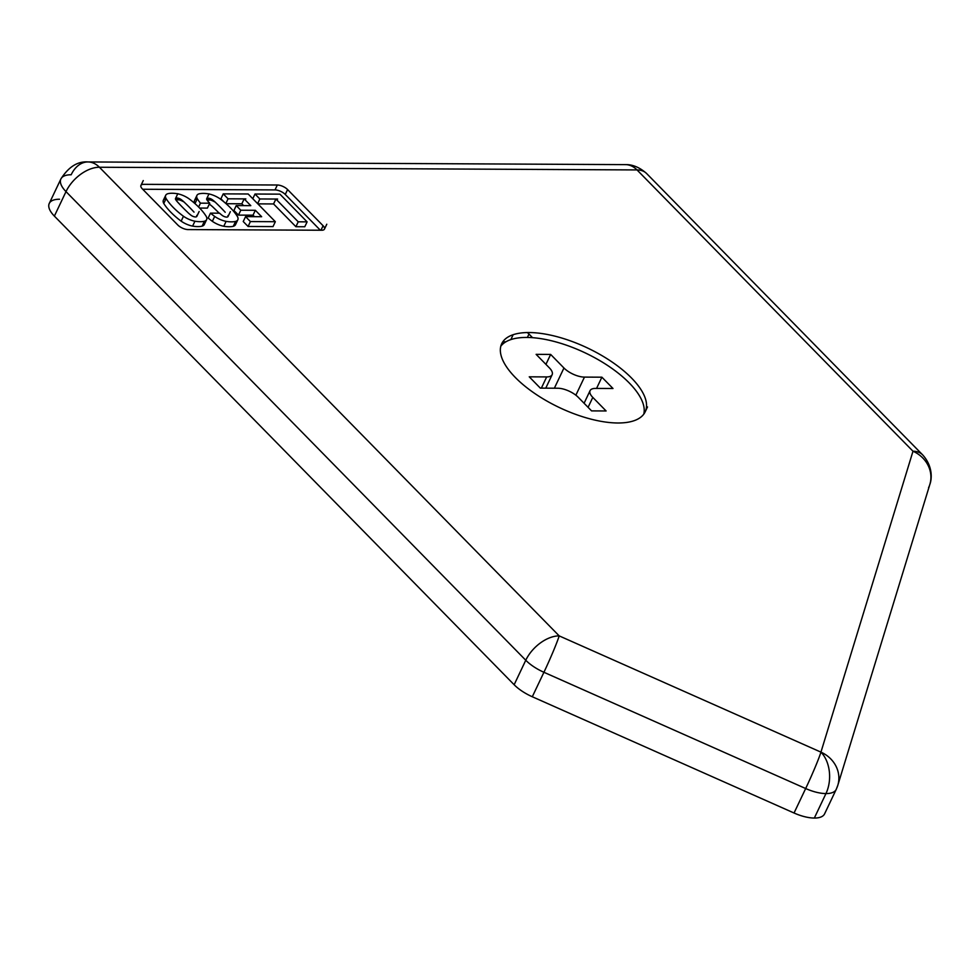 <?xml version="1.0" encoding="UTF-8"?>
<svg xmlns="http://www.w3.org/2000/svg" width="980" height="980" viewBox="0 0 980 980"><rect width="100%" height="100%" fill="white"/><g stroke="black" fill="none" stroke-linecap="round" stroke-linejoin="round"><path stroke-width="1.47" d="M60.895 178.948A29.78 12.348 25.4 0 0 66.003 191.614A29.78 17.959 -44.5 0 1 99.421 167.249A29.78 20.298 -89.7 0 0 87.955 161.945C77.665 161.173 68.649 166.833 60.895 178.948L49.27 203.436A29.78 12.348 25.4 0 0 54.378 216.102L66.003 191.614A29.78 12.348 -154.6 0 1 60.895 178.948A29.78 12.348 -154.6 0 1 71.16 174.771A29.78 20.298 90.3 0 1 87.955 161.945A29.78 20.298 90.3 0 1 99.421 167.249L637.024 169.932L912.993 451.229A29.78 17.959 -44.5 0 1 922.633 454.855A29.78 17.959 135.5 0 0 912.993 451.229L637.024 169.932L99.421 167.249L559.188 635.885L820.946 752.138L912.993 451.229A29.78 27.048 17 0 1 929.848 484.426A29.78 27.048 -163 0 0 912.993 451.229L820.946 752.138A29.78 27.048 17 0 1 837.802 785.323A29.78 27.048 17 0 1 836.491 788.68A29.78 12.348 -154.6 0 1 836.222 789.39A29.78 12.348 -154.6 0 1 825.956 793.58A29.78 12.348 -154.6 0 1 805.67 788.533A29.78 1.654 -66.1 0 0 820.946 752.138L559.188 635.885A29.78 1.654 113.9 0 1 543.924 672.28L805.67 788.533L543.924 672.28L532.299 696.755L794.045 813.008L805.67 788.533L794.045 813.008L532.299 696.755A29.78 12.348 -154.6 0 1 514.145 684.738L525.77 660.251L66.003 191.614L54.378 216.102L514.145 684.738L54.378 216.102A29.78 12.348 -154.6 0 1 59.535 199.246M143.668 184.338L277.34 185.012A7.938 3.295 -154.6 0 1 287.593 189.569L323.094 225.743A7.938 3.295 -154.6 0 1 321.71 230.239L188.038 229.577A7.938 3.295 -154.6 0 1 177.797 225.02L142.296 188.834A7.938 3.295 -154.6 0 1 143.668 184.338L277.34 185.012L275.013 189.912L142.7 189.25L275.013 189.912A7.938 3.295 25.4 0 1 285.266 194.457L320.362 230.239L285.266 194.457L287.593 189.569A7.938 3.295 25.4 0 0 277.34 185.012M617.804 422.993A79.417 32.94 -154.6 0 1 515.321 377.471A79.417 32.94 -154.6 0 1 529.065 332.538A79.417 32.94 -154.6 0 1 631.561 378.06A79.417 32.94 -154.6 0 1 617.804 422.993A79.417 32.94 25.4 0 0 645.183 411.833A79.417 32.94 25.4 0 0 612.071 362.012A79.417 32.94 25.4 0 0 529.065 332.538A79.417 32.94 25.4 0 0 515.321 377.471A79.417 32.94 25.4 0 0 617.804 422.993M643.774 414.16A79.417 32.94 25.4 0 0 607.159 365.173A79.417 32.94 25.4 0 0 526.738 337.438A79.417 32.94 25.4 0 0 500.78 346.259M529.249 376.822L546.681 376.92A15.888 6.591 25.4 0 0 549.425 367.929L536.121 354.356L550.65 354.429L563.953 368.002A15.888 6.591 25.4 0 0 584.46 377.104L601.892 377.19L612.99 388.497L595.546 388.411A15.888 6.591 25.4 0 0 592.802 397.402L606.106 410.963L591.577 410.89L578.274 397.329A15.888 6.591 25.4 0 0 557.767 388.227L540.335 388.129L529.249 376.822L540.335 388.129L557.767 388.227A15.888 6.591 -154.6 0 1 578.274 397.329L591.577 410.89L606.106 410.963L592.802 397.402L588.086 407.325L592.802 397.402A15.888 6.591 -154.6 0 1 590.07 390.64A15.888 6.591 -154.6 0 1 595.546 388.411L612.99 388.497L601.892 377.19L596.563 388.411L601.892 377.19L584.46 377.104L575.86 395.197L584.46 377.104A15.888 6.591 -154.6 0 1 563.953 368.002L550.65 354.429L536.121 354.356L549.425 367.929A15.888 6.591 -154.6 0 1 552.157 374.679A15.888 6.591 -154.6 0 1 546.681 376.92L529.249 376.822M227.899 215.588A3.957 1.642 -154.6 0 1 226.662 217.107A3.957 1.642 -154.6 0 1 222.423 215.563A22.075 9.151 -154.6 0 1 219.569 213.187L210.492 213.138A57.158 23.704 25.4 0 0 214.669 216.421A13.634 5.647 25.4 0 0 226.123 221.37A26.276 10.903 25.4 0 0 235.604 221.419A13.634 5.647 25.4 0 0 237.43 216.531A57.158 23.704 25.4 0 0 230.312 207.686A57.158 23.704 25.4 0 0 220.047 198.83A13.634 5.647 25.4 0 0 208.593 193.881A26.276 10.903 25.4 0 0 199.112 193.832A13.634 5.647 25.4 0 0 197.299 198.72A57.158 23.704 25.4 0 0 200.471 203.154L209.732 203.203A22.075 9.151 -154.6 0 1 206.817 199.663A3.957 1.642 -154.6 0 1 208.066 198.144A3.957 1.642 -154.6 0 1 212.293 199.687A22.075 9.151 -154.6 0 1 216.139 203.019A22.075 9.151 -154.6 0 1 216.151 203.032A145.163 60.197 -154.6 0 1 220.843 207.638A145.163 60.197 -154.6 0 1 225.204 212.256A22.075 9.151 -154.6 0 1 225.216 212.268A22.075 9.151 25.4 0 0 225.204 212.256A145.163 60.197 25.4 0 0 220.843 207.638A145.163 60.197 25.4 0 0 216.151 203.032A22.075 9.151 25.4 0 0 216.139 203.019A22.075 9.151 25.4 0 0 212.293 199.687A3.957 1.642 25.4 0 0 206.707 198.707A3.957 1.642 25.4 0 0 206.817 199.663A22.075 9.151 25.4 0 0 209.732 203.203L200.471 203.154L198.621 207.037L200.471 203.154A57.158 23.704 -154.6 0 1 197.299 198.72L194.971 203.607A57.158 23.704 25.4 0 0 194.983 203.62L197.299 198.72A13.634 5.647 -154.6 0 1 196.907 195.461A13.634 5.647 -154.6 0 1 199.112 193.832A26.276 10.903 -154.6 0 1 208.593 193.881A13.634 5.647 -154.6 0 1 220.047 198.83A57.158 23.704 -154.6 0 1 230.312 207.686A57.158 23.704 -154.6 0 1 237.43 216.531A13.634 5.647 -154.6 0 1 237.822 219.79A13.634 5.647 -154.6 0 1 235.604 221.419L233.277 226.307A13.634 5.647 25.4 0 0 235.494 224.69L237.822 219.79M165.706 195.302L163.378 200.202A13.634 5.647 25.4 0 0 163.77 203.46L166.098 198.56L163.77 203.46A57.158 23.704 25.4 0 0 181.153 221.162L183.468 216.262L181.153 221.162A13.634 5.647 25.4 0 0 192.607 226.111L194.934 221.211L192.607 226.111A26.276 10.903 25.4 0 0 202.088 226.16L204.404 221.26A26.276 10.903 -154.6 0 1 194.934 221.211A13.634 5.647 -154.6 0 1 183.468 216.262A57.158 23.704 -154.6 0 1 166.098 198.56A13.634 5.647 -154.6 0 1 165.706 195.302A13.634 5.647 -154.6 0 1 167.923 193.685A26.276 10.903 -154.6 0 1 177.405 193.734A26.276 10.903 25.4 0 0 167.923 193.685A13.634 5.647 25.4 0 0 166.098 198.56A57.158 23.704 25.4 0 0 183.468 216.262A13.634 5.647 25.4 0 0 194.934 221.211A26.276 10.903 25.4 0 0 204.404 221.26A13.634 5.647 25.4 0 0 206.229 216.384A57.158 23.704 25.4 0 0 199.124 207.54A57.158 23.704 25.4 0 0 188.858 198.671A13.634 5.647 25.4 0 0 177.405 193.734A13.634 5.647 -154.6 0 1 188.858 198.671A57.158 23.704 -154.6 0 1 199.124 207.54A57.158 23.704 -154.6 0 1 206.229 216.384A13.634 5.647 -154.6 0 1 206.621 219.643A13.634 5.647 -154.6 0 1 204.404 221.26L202.088 226.16A13.634 5.647 25.4 0 0 204.293 224.53L206.621 219.643M178.323 202.836A22.075 9.151 -154.6 0 1 175.628 199.504A3.957 1.642 -154.6 0 1 176.865 197.997A3.957 1.642 -154.6 0 1 181.104 199.528A22.075 9.151 -154.6 0 1 184.938 202.86A22.075 9.151 -154.6 0 1 184.951 202.872A145.163 60.197 -154.6 0 1 189.642 207.49A145.163 60.197 -154.6 0 1 194.003 212.096A22.075 9.151 -154.6 0 1 194.016 212.109A22.075 9.151 25.4 0 0 194.003 212.096A145.163 60.197 25.4 0 0 189.642 207.49A145.163 60.197 25.4 0 0 184.951 202.872A22.075 9.151 25.4 0 0 184.938 202.86A22.075 9.151 25.4 0 0 181.104 199.528A3.957 1.642 25.4 0 0 175.506 198.548A3.957 1.642 25.4 0 0 175.628 199.504A22.075 9.151 25.4 0 0 178.323 202.836A145.163 60.197 25.4 0 0 187.376 212.06A145.163 60.197 -154.6 0 1 178.323 202.836M196.698 215.441A3.957 1.642 -154.6 0 1 195.461 216.948A3.957 1.642 -154.6 0 1 191.222 215.404A22.075 9.151 -154.6 0 1 187.376 212.06A22.075 9.151 25.4 0 0 191.222 215.404A3.957 1.642 25.4 0 0 196.821 216.396L199.148 211.496M255.339 210.296L261.648 216.715L245.564 216.629L250.402 221.578L275.331 221.701L248.161 193.991L223.232 193.869L220.904 198.769L224.004 201.929L220.904 198.769L223.232 193.869L248.161 193.991L275.331 221.701L273.016 226.588L275.331 221.701L250.402 221.578L248.087 226.466L273.016 226.588L248.087 226.466L250.402 221.578L245.564 216.629L243.236 221.529L248.087 226.466L243.236 221.529L245.564 216.629L261.648 216.715L255.339 210.296L253.024 215.184L254.482 216.678L253.024 215.184L255.339 210.296L240.798 210.222L255.339 210.296M244.155 198.891L250.794 205.653L236.241 205.579L240.798 210.222L238.471 215.11L253.024 215.184L238.471 215.11L240.798 210.222L236.241 205.579L233.926 210.48L238.471 215.11L233.926 210.48L236.241 205.579L250.794 205.653L244.155 198.891L241.84 203.791L243.628 205.616L241.84 203.791L244.155 198.891L228.071 198.805L225.853 203.497L228.071 198.805L223.232 193.869M541.352 388.141L546.681 376.92L541.352 388.141M545.934 364.364L550.65 354.429L545.934 364.364M532.532 337.671L528.992 334.058A9.922 4.116 25.4 0 0 527.252 332.551A9.922 4.116 -154.6 0 1 528.992 334.058L527.375 337.438L528.992 334.058L532.532 337.671M502.789 341.812L505.852 341.824L502.789 341.812M637.024 169.932A29.78 20.298 -89.7 0 0 625.546 164.628A29.78 20.298 90.3 0 1 637.024 169.932A29.78 17.959 -44.5 0 1 646.653 173.558A29.78 17.959 135.5 0 0 637.024 169.932M513.165 334.695L510.85 339.595L513.165 334.695M210.59 200.006L207.037 199.981L210.59 200.006M179.389 199.846L175.837 199.834L179.389 199.846M279.925 194.15L255.008 194.028L279.925 194.15L307.108 221.86L279.925 194.15M275.894 199.05L298.226 221.811L307.108 221.86L304.78 226.748L307.108 221.86L298.226 221.811L295.899 226.711L304.78 226.748L295.899 226.711L298.226 221.811L275.894 199.05L273.567 203.95L295.899 226.711L273.567 203.95L275.894 199.05L259.847 198.964L257.63 203.656L259.847 198.964L255.008 194.028L252.779 198.707L255.008 194.028M824.866 813.167A29.78 12.348 -154.6 0 1 814.331 818.055A29.78 12.348 -154.6 0 1 794.045 813.008A29.78 12.348 25.4 0 0 814.331 818.055L825.956 793.58A29.78 20.298 -89.7 0 0 820.946 752.138A29.78 1.654 113.9 0 1 805.67 788.533A29.78 12.348 25.4 0 0 825.956 793.58L814.331 818.055A29.78 12.348 25.4 0 0 824.596 813.865L836.222 789.39A29.78 12.348 25.4 0 1 825.956 793.58A29.78 20.298 90.3 0 0 820.946 752.138A29.78 27.048 -163 0 1 837.802 785.323L929.848 484.426A29.78 27.048 17 0 1 928.55 487.783M554.362 388.202L563.953 368.002L554.362 388.202M277.61 199.05L259.847 198.964L277.61 199.05M257.838 203.864L273.567 203.95L257.838 203.864M214.669 216.421A57.158 23.704 -154.6 0 1 210.492 213.138L208.177 218.038A57.158 23.704 25.4 0 0 212.342 221.321L214.669 216.421L212.342 221.321A13.634 5.647 25.4 0 0 223.795 226.257A26.276 10.903 25.4 0 0 233.277 226.307L235.604 221.419A26.276 10.903 -154.6 0 1 226.123 221.37L223.795 226.257L226.123 221.37A13.634 5.647 -154.6 0 1 214.669 216.421M235.347 221.946A13.634 5.647 -154.6 0 1 233.277 226.307A26.276 10.903 -154.6 0 1 223.795 226.257A13.634 5.647 -154.6 0 1 212.342 221.321A57.158 23.704 -154.6 0 1 208.177 218.038L210.492 213.138L219.569 213.187A22.075 9.151 25.4 0 0 222.423 215.563A3.957 1.642 25.4 0 0 228.022 216.543L230.349 211.656M207.405 208.103L199.626 208.066L207.405 208.103L209.732 203.203M196.907 195.461L194.579 200.349A13.634 5.647 25.4 0 0 194.971 203.607A57.158 23.704 -154.6 0 1 194.971 203.607A13.634 5.647 -154.6 0 1 196.796 198.732M215.294 202.186A13.634 5.647 25.4 0 0 206.645 198.854A13.634 5.647 -154.6 0 1 215.294 202.186M143.264 180.565L140.936 185.465A7.938 3.295 25.4 0 0 142.296 188.834L177.797 225.02A7.938 3.295 25.4 0 0 188.038 229.577L321.71 230.239A7.938 3.295 25.4 0 0 324.454 229.124L326.781 224.224M320.962 230.239L323.094 225.743L287.593 189.569M184.093 202.027A13.634 5.647 25.4 0 0 175.457 198.695A13.634 5.647 -154.6 0 1 184.093 202.027M226.098 203.705L241.84 203.791L226.098 203.705M245.833 198.891L228.071 198.805L245.833 198.891M204.159 221.799A13.634 5.647 -154.6 0 1 202.088 226.16A26.276 10.903 -154.6 0 1 192.607 226.111A13.634 5.647 -154.6 0 1 181.153 221.162A57.158 23.704 -154.6 0 1 163.77 203.46A13.634 5.647 -154.6 0 1 165.596 198.573M219.14 213.187A145.163 60.197 25.4 0 0 218.516 212.538A145.163 60.197 25.4 0 0 213.824 207.932A22.075 9.151 25.4 0 0 213.811 207.919A22.075 9.151 25.4 0 0 209.977 204.587A3.957 1.642 25.4 0 0 209.279 204.146M514.145 684.738A29.78 12.348 25.4 0 0 532.299 696.755L543.924 672.28A29.78 12.348 -154.6 0 1 525.77 660.251L514.145 684.738M525.77 660.251A29.78 12.348 25.4 0 0 543.924 672.28A29.78 1.654 -66.1 0 0 559.188 635.885A29.78 17.959 135.5 0 0 525.77 660.251A29.78 17.959 -44.5 0 1 559.188 635.885L99.421 167.249A29.78 17.959 135.5 0 0 66.003 191.614L525.77 660.251M526.738 337.438A79.417 32.94 -154.6 0 1 643.444 404.813M929.848 484.426C931.956 478.951 932.923 466.174 922.633 454.855L646.653 173.558C636.216 164.125 627.114 164.579 625.546 164.628L87.955 161.945M209.022 193.807L206.707 198.707M177.833 193.648L175.506 198.548M552.157 374.679L545.75 388.166M590.07 390.64L584.092 403.258M645.183 411.833L647.511 406.933M837.802 785.323L836.222 789.39"/></g></svg>
